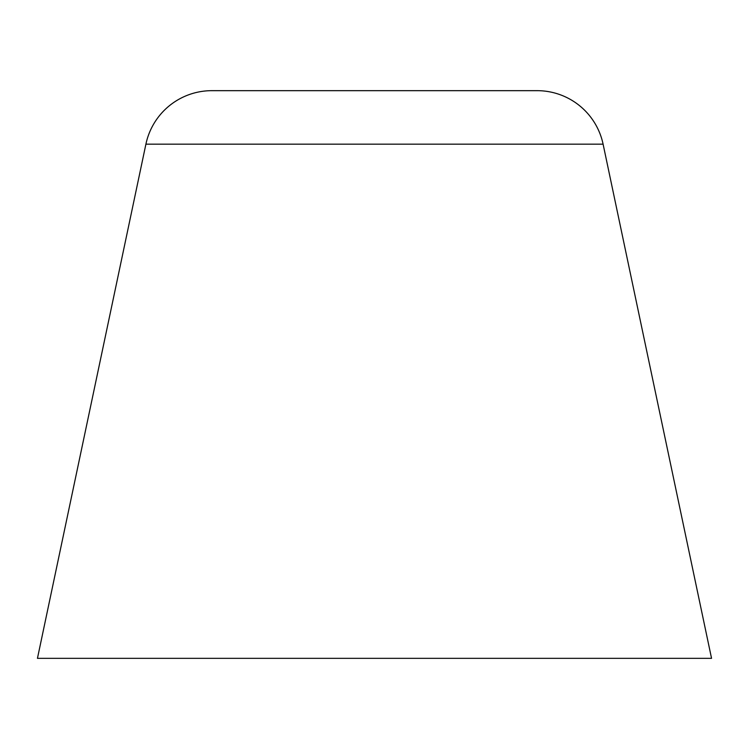 <?xml version="1.0" encoding="UTF-8"?>
<svg xmlns="http://www.w3.org/2000/svg" width="749" height="749" viewBox="0 0 749 749"><rect width="100%" height="100%" fill="white"/><g stroke="black" fill="none" stroke-linecap="round" stroke-linejoin="round"><path stroke-width="1.12" d="M211.864 90.666L537.136 90.666A67.41 67.41 0 0 1 603.095 144.164L711.55 658.334L37.45 658.334L145.905 144.164A67.41 67.41 0 0 1 211.864 90.666L374.5 90.666M603.095 144.164L145.905 144.164"/></g></svg>
